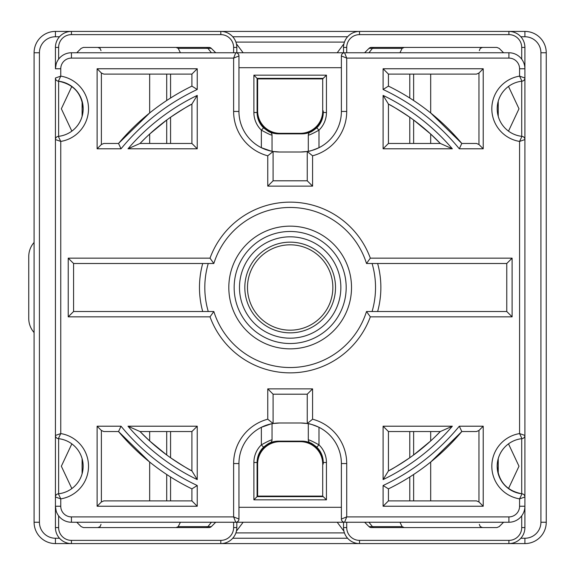 <?xml version="1.0" encoding="UTF-8"?>
<svg xmlns="http://www.w3.org/2000/svg" width="575" height="575" viewBox="0 0 575 575"><rect width="100%" height="100%" fill="white"/><g stroke="black" fill="none" stroke-linecap="round" stroke-linejoin="round"><path stroke-width="0.86" d="M521.978 438.639L519.577 433.579L524.91 435.448L524.91 506.237A16.007 16.007 0 0 1 508.904 522.244L508.904 516.903L346.718 516.903L341.385 519.038L341.385 463.558A40.545 40.545 0 0 0 307.244 423.516L312.577 419.204A45.878 45.878 0 0 1 346.718 463.558L346.718 516.903L344.583 522.244L71.437 522.244A16.007 16.007 0 0 1 55.43 506.237A16.007 16.007 0 0 0 71.437 522.244L71.437 516.903A10.673 10.673 0 0 1 60.763 506.237L60.763 498.87L58.363 493.81M524.91 497.001A3.198 3.198 0 0 0 522.043 493.817L521.978 493.81C506.798 490.827 498.525 481.634 497.167 466.224A27.744 27.744 0 0 0 522.043 493.817L519.577 498.87A33.077 33.077 0 0 1 519.577 433.579L519.577 141.421L524.91 139.553L524.91 435.448A3.198 3.198 0 0 1 522.043 438.632A27.744 27.744 0 0 0 522.043 493.817A3.198 3.198 0 0 1 524.91 497.001L519.577 498.87L519.577 506.237A10.673 10.673 0 0 1 508.904 516.903M346.718 463.558L341.385 463.558A40.545 40.545 0 0 0 318.981 427.297L318.981 444.856C312.886 441.485 309.328 439.832 308.308 439.904L308.308 423.703A40.545 40.545 0 0 0 300.84 423.006L279.5 423.006L273.096 423.516A40.545 40.545 0 0 0 238.956 463.558L238.956 463.558A40.545 40.545 0 0 1 273.096 423.516L273.096 394.198L307.244 394.198L312.577 388.865L267.763 388.865L267.763 419.204A45.878 45.878 0 0 0 233.623 463.558L233.623 516.903L235.757 522.244A3.198 3.198 0 0 0 238.956 519.038L238.956 463.558L233.623 463.558M58.363 438.639L60.763 433.579L55.43 435.448L55.43 139.553L60.763 141.421L60.763 433.579A33.077 33.077 0 0 1 60.763 498.87L55.43 497.001L55.43 506.237L56.206 511.161M508.904 58.097A10.673 10.673 0 0 1 519.577 68.763L519.577 76.13L524.91 77.999L524.91 68.763A16.007 16.007 0 0 0 508.904 52.756L508.904 58.097L346.718 58.097L341.385 55.962L341.385 111.442A40.545 40.545 0 0 1 307.244 151.484L307.244 180.802L312.577 186.135L312.577 155.796A45.878 45.878 0 0 0 346.718 111.442L346.718 58.097L344.583 52.756L71.437 52.756A16.007 16.007 0 0 0 55.43 68.763A16.007 16.007 0 0 1 71.437 52.756L71.437 58.097A10.673 10.673 0 0 0 60.763 68.763L60.763 76.13L58.363 81.19C73.542 84.173 81.815 93.366 83.174 108.776A27.744 27.744 0 0 0 58.298 81.183A3.198 3.198 0 0 1 55.43 77.999L55.43 506.237A16.007 16.007 0 0 0 71.437 522.244M521.978 136.361L519.577 141.421A33.077 33.077 0 0 1 519.577 76.13L521.978 81.19M233.623 111.442L238.956 111.442A40.545 40.545 0 0 0 273.096 151.484L267.763 155.796A45.878 45.878 0 0 1 233.623 111.442L233.623 58.097L235.757 52.756A3.198 3.198 0 0 1 238.956 55.962L238.956 111.442A40.545 40.545 0 0 0 261.359 147.703L261.359 130.144L263.587 127.844C267.31 130.784 269.481 132.221 270.085 132.149A21.34 21.34 0 0 0 278.429 133.853L301.904 133.853A21.34 21.34 0 0 0 310.256 132.149C310.859 132.221 313.03 130.784 316.753 127.844L318.981 130.144A24.538 24.538 0 0 0 326.449 112.513L326.449 75.167L323.243 78.365L257.09 78.365L257.09 112.513A21.34 21.34 0 0 0 263.587 127.844A21.34 21.34 0 0 1 257.09 112.513L253.891 112.513L253.891 75.167L257.629 78.904L257.629 110.91A22.403 22.403 0 0 0 280.032 133.321L300.308 133.321A22.403 22.403 0 0 0 322.712 110.91L322.712 78.904L257.629 78.904M228.814 287.5A61.352 61.352 0 0 1 290.167 226.147A61.352 61.352 0 0 1 351.519 287.5A61.352 61.352 0 0 1 290.167 348.853A61.352 61.352 0 0 1 228.814 287.5A61.352 61.352 0 0 0 290.167 348.853A61.352 61.352 0 0 0 351.519 287.5M335.52 287.5A45.346 45.346 0 0 0 290.167 242.154A45.346 45.346 0 0 0 244.821 287.5A45.346 45.346 0 0 0 290.167 332.846A45.346 45.346 0 0 0 335.52 287.5A45.346 45.346 0 0 1 290.167 332.846A45.346 45.346 0 0 1 244.821 287.5M253.891 112.513A24.538 24.538 0 0 0 261.359 130.144C267.454 133.515 271.012 135.168 272.033 135.096L272.033 151.297A40.545 40.545 0 0 0 279.5 151.994L300.84 151.994L307.244 151.484L307.244 180.802L273.096 180.802L267.763 186.135L267.763 155.796M343.519 52.756L343.519 47.423A16.007 16.007 0 0 1 359.526 31.417L508.904 31.417A16.007 16.007 0 0 1 524.91 47.423L524.91 68.763A16.007 16.007 0 0 0 508.904 52.756L344.583 52.756A3.198 3.198 0 0 0 341.385 55.962A3.198 3.198 0 0 1 344.583 52.756M238.956 67.699L341.385 67.699M300.84 151.994A40.545 40.545 0 0 0 308.308 151.297C309.156 151.469 312.714 150.269 318.981 147.703L318.981 130.144C312.886 133.515 309.328 135.168 308.308 135.096L308.308 151.297M279.5 151.994L273.096 151.484L273.096 180.802M512.109 316.839L370.329 316.839L366.512 311.506A80.026 80.026 0 0 1 213.828 311.506L73.571 311.506L73.571 263.494L213.828 263.494A80.026 80.026 0 0 1 366.512 263.494A80.026 80.026 0 0 0 213.828 263.494L210.012 258.161A85.359 85.359 0 0 1 370.329 258.161L366.512 263.494L506.769 263.494L506.769 311.506L512.109 316.839L512.109 258.161L370.329 258.161M271.17 151.124L261.359 147.703M58.363 136.361L58.298 136.368A27.744 27.744 0 0 0 58.298 81.183A3.198 3.198 0 0 1 55.43 77.999L60.763 76.13A33.077 33.077 0 0 1 60.763 141.421L58.298 136.368A3.198 3.198 0 0 0 55.43 139.553A3.198 3.198 0 0 1 58.298 136.368A27.744 27.744 0 0 0 83.174 108.776M166.707 143.455L166.707 120.024L149.658 134.047L149.658 143.455M166.707 120.024A208.064 208.064 0 0 1 170.567 117.25C182.62 109.322 189.736 104.938 191.906 104.104A208.064 208.064 0 0 0 140.027 143.455L191.906 143.455L191.906 104.104A208.064 208.064 0 0 0 140.027 143.455L144.958 138.489M190.037 87.048L191.906 86.128L191.906 74.103L103.802 74.103L101.38 73.025L101.38 144.526L103.802 143.455L118.536 143.455L149.658 112.959L149.658 74.103M235.757 52.756A3.198 3.198 0 0 1 238.956 55.962L233.623 58.097L71.437 58.097M202.709 311.506A90.692 90.692 0 0 1 202.709 263.494A90.692 90.692 0 0 0 202.709 311.506M73.571 263.494L68.231 258.161L210.012 258.161M73.571 311.506L68.231 316.839L210.012 316.839A85.359 85.359 0 0 0 370.329 316.839M118.536 143.455A224.07 224.07 0 0 1 191.906 86.128A224.07 224.07 0 0 0 118.536 143.455L121.038 148.788L97.118 148.788L101.38 144.526M97.118 148.788L97.118 68.763L101.38 73.025M191.906 86.128L197.239 89.484A218.737 218.737 0 0 0 121.038 148.788M97.118 68.763L197.239 68.763L191.906 74.103M191.906 143.455L197.239 148.788L128.002 148.788L140.027 143.455M128.002 148.788A213.397 213.397 0 0 1 197.239 95.4L191.906 104.104M272.033 135.096A3.198 3.198 0 0 0 270.085 132.149A3.198 3.198 0 0 1 272.033 135.096M300.84 133.853A22.403 22.403 0 0 0 323.243 111.442A22.403 22.403 0 0 1 300.84 133.853A22.403 22.403 0 0 0 323.243 111.442L323.243 112.513A21.34 21.34 0 0 1 316.753 127.844A21.34 21.34 0 0 0 323.243 112.513L326.449 112.513M413.633 143.455L413.633 120.024L430.682 134.047L440.313 143.455L388.434 143.455L388.434 104.104C390.605 104.938 397.72 109.322 409.774 117.25L409.774 143.455M390.296 87.048L388.434 86.128L388.434 74.103L476.538 74.103L478.961 73.025L478.961 144.526L476.538 143.455L461.804 143.455L430.682 112.959L430.682 74.103M524.91 139.553A3.198 3.198 0 0 0 522.043 136.368A27.744 27.744 0 0 1 522.043 81.183A3.198 3.198 0 0 0 524.91 77.999L524.91 139.553A3.198 3.198 0 0 0 522.043 136.368A27.744 27.744 0 0 1 522.043 81.183A3.198 3.198 0 0 0 524.91 77.999M346.718 111.442L341.385 111.442A40.545 40.545 0 0 1 307.244 151.484L312.577 155.796M377.631 311.506A90.692 90.692 0 0 0 377.631 263.494A90.692 90.692 0 0 1 377.631 311.506M506.769 263.494L512.109 258.161M461.804 143.455A224.07 224.07 0 0 0 388.434 86.128A224.07 224.07 0 0 1 461.804 143.455L459.296 148.788L483.216 148.788L478.961 144.526M483.216 148.788L483.216 68.763L478.961 73.025M388.434 86.128L383.101 89.484A218.737 218.737 0 0 1 459.296 148.788M483.216 68.763L383.101 68.763L388.434 74.103M388.434 143.455L383.101 148.788L452.338 148.788L440.313 143.455A208.064 208.064 0 0 0 388.434 104.104A208.064 208.064 0 0 1 440.313 143.455M452.338 148.788A213.397 213.397 0 0 0 383.101 95.4L388.434 104.104M308.308 135.096A3.198 3.198 0 0 1 310.256 132.149A3.198 3.198 0 0 0 308.308 135.096M253.891 499.833L326.449 499.833L326.449 462.487A24.538 24.538 0 0 0 318.981 444.856L316.753 447.156C313.03 444.216 310.859 442.779 310.256 442.851A21.34 21.34 0 0 0 301.904 441.147L278.429 441.147A21.34 21.34 0 0 0 270.085 442.851C269.481 442.779 267.31 444.216 263.587 447.156L261.359 444.856A24.538 24.538 0 0 0 253.891 462.487L253.891 499.833L257.09 496.635L257.09 462.487A21.34 21.34 0 0 1 263.587 447.156A21.34 21.34 0 0 0 257.09 462.487L253.891 462.487M326.449 499.833L323.243 496.635L257.09 496.635L257.629 496.096L322.712 496.096L322.712 464.09A22.403 22.403 0 0 0 300.308 441.679L280.032 441.679A22.403 22.403 0 0 0 257.629 464.09L257.629 496.096M343.519 522.244L343.519 527.577A16.007 16.007 0 0 0 359.526 543.583L508.904 543.583A16.007 16.007 0 0 0 524.91 527.577L524.91 506.237A16.007 16.007 0 0 1 508.904 522.244L344.583 522.244A3.198 3.198 0 0 1 341.385 519.038A3.198 3.198 0 0 0 344.583 522.244M238.956 507.301L341.385 507.301M279.5 423.006A40.545 40.545 0 0 0 272.033 423.703L272.033 439.904C271.012 439.832 267.454 441.485 261.359 444.856L261.359 427.297L271.17 423.876M300.84 423.006L307.244 423.516L307.244 394.198M267.763 419.204L273.096 423.516L273.096 394.198L267.763 388.865M506.769 311.506L366.512 311.506A80.026 80.026 0 0 1 213.828 311.506L210.012 316.839M166.707 431.545L166.707 454.976L149.658 440.953L140.027 431.545L191.906 431.545L191.906 470.896C189.736 470.062 182.62 465.678 170.567 457.75L170.567 431.545M190.037 487.952L191.906 488.872L191.906 500.897L103.802 500.897L101.38 501.975L101.38 430.474L103.802 431.545L118.536 431.545L149.658 462.041L149.658 500.897M58.298 438.632A27.744 27.744 0 0 1 58.298 493.817A3.198 3.198 0 0 0 55.43 497.001A3.198 3.198 0 0 1 58.298 493.817A27.744 27.744 0 0 0 58.298 438.632A3.198 3.198 0 0 1 55.43 435.448A3.198 3.198 0 0 0 58.298 438.632M235.757 522.244A3.198 3.198 0 0 0 238.956 519.038L233.623 516.903L71.437 516.903M118.536 431.545A224.07 224.07 0 0 0 191.906 488.872A224.07 224.07 0 0 1 118.536 431.545L121.038 426.212L97.118 426.212L101.38 430.474M97.118 426.212L97.118 506.237L101.38 501.975M191.906 488.872L197.239 485.516A218.737 218.737 0 0 1 121.038 426.212M97.118 506.237L197.239 506.237L191.906 500.897M191.906 431.545L197.239 426.212L128.002 426.212L140.027 431.545A208.064 208.064 0 0 0 191.906 470.896A208.064 208.064 0 0 1 140.027 431.545M128.002 426.212A213.397 213.397 0 0 0 197.239 479.6L191.906 470.896M272.033 439.904A3.198 3.198 0 0 1 270.085 442.851A3.198 3.198 0 0 0 272.033 439.904M308.308 423.703C309.156 423.531 312.714 424.731 318.981 427.297M300.84 441.147A22.403 22.403 0 0 1 323.243 463.558A22.403 22.403 0 0 0 300.84 441.147A22.403 22.403 0 0 1 323.243 463.558L323.243 462.487A21.34 21.34 0 0 0 316.753 447.156A21.34 21.34 0 0 1 323.243 462.487L326.449 462.487M413.633 431.545L413.633 454.976L430.682 440.953L430.682 431.545M435.383 436.511L440.313 431.545L388.434 431.545L388.434 470.896C390.605 470.062 397.72 465.678 409.774 457.75L409.774 431.545M390.296 487.952L388.434 488.872L388.434 500.897L476.538 500.897L478.961 501.975L478.961 430.474L476.538 431.545L461.804 431.545L430.682 462.041L430.682 500.897M461.804 431.545A224.07 224.07 0 0 1 388.434 488.872A224.07 224.07 0 0 0 461.804 431.545L459.296 426.212L483.216 426.212L478.961 430.474M483.216 426.212L483.216 506.237L478.961 501.975M388.434 488.872L383.101 485.516A218.737 218.737 0 0 0 459.296 426.212M483.216 506.237L383.101 506.237L388.434 500.897M388.434 431.545L383.101 426.212L452.338 426.212L440.313 431.545A208.064 208.064 0 0 1 388.434 470.896A208.064 208.064 0 0 0 440.313 431.545M452.338 426.212A213.397 213.397 0 0 1 383.101 479.6L388.434 470.896M308.308 439.904A3.198 3.198 0 0 0 310.256 442.851A3.198 3.198 0 0 1 308.308 439.904M332.853 287.5A42.679 42.679 0 0 1 290.167 330.179A42.679 42.679 0 0 1 247.487 287.5A42.679 42.679 0 0 1 290.167 244.821A42.679 42.679 0 0 1 332.853 287.5M508.494 488.585L518.995 466.224L508.494 443.857M71.846 488.585L61.345 466.224L71.846 443.857M71.846 86.415L61.345 108.776L71.846 131.143M508.494 86.415L518.995 108.776L508.494 131.143M521.712 493.781L521.712 438.668M521.712 136.333L521.712 81.219M58.628 493.781L58.628 438.668M58.628 136.333L58.628 81.219M279.5 133.853A22.403 22.403 0 0 1 257.09 111.442A22.403 22.403 0 0 0 279.5 133.853A22.403 22.403 0 0 1 257.09 111.442M498.238 101.157L498.238 116.394M456.183 47.423L378.637 47.423M404.261 47.423L402.133 48.365L369.021 48.365A3.198 3.198 0 0 1 371.285 47.423A3.198 3.198 0 0 0 369.021 48.365A3.198 3.198 0 0 1 371.285 47.423L496.908 47.423L499.172 48.365L503.571 52.756M428.008 47.423L401.113 47.423M371.285 47.423A3.198 3.198 0 0 0 369.021 48.365L364.629 52.756M402.133 48.365L399.941 52.756M82.103 101.157L82.103 116.394M124.157 47.423L201.703 47.423M236.821 522.244L236.821 527.577A16.007 16.007 0 0 1 220.814 543.583L71.437 543.583A16.007 16.007 0 0 1 55.43 527.577L55.43 506.237L60.763 506.237M236.821 52.756L236.821 47.423A16.007 16.007 0 0 0 220.814 31.417L71.437 31.417A16.007 16.007 0 0 0 55.43 47.423L55.43 68.763L56.206 63.839M176.072 47.423L178.2 48.365L211.312 48.365A3.198 3.198 0 0 0 209.056 47.423A3.198 3.198 0 0 1 211.312 48.365L215.711 52.756L211.312 48.365A3.198 3.198 0 0 0 209.056 47.423L83.433 47.423L81.168 48.365L76.77 52.756M152.325 47.423L179.228 47.423M178.2 48.365L180.399 52.756M279.5 441.147A22.403 22.403 0 0 0 257.09 463.558A22.403 22.403 0 0 1 279.5 441.147A22.403 22.403 0 0 0 257.09 463.558M498.238 473.843L498.238 458.606M456.183 527.577L378.637 527.577M404.261 527.577L402.133 526.635L369.021 526.635A3.198 3.198 0 0 0 371.285 527.577A3.198 3.198 0 0 1 369.021 526.635L364.629 522.244L369.021 526.635A3.198 3.198 0 0 0 371.285 527.577L496.908 527.577L499.172 526.635L503.571 522.244M428.008 527.577L401.113 527.577M402.133 526.635L399.941 522.244M82.103 473.843L82.103 458.606M124.157 527.577L152.325 527.577M176.072 527.577L178.2 526.635L211.312 526.635A3.198 3.198 0 0 1 209.056 527.577A3.198 3.198 0 0 0 211.312 526.635A3.198 3.198 0 0 1 209.056 527.577L83.433 527.577L81.168 526.635L76.77 522.244M209.056 527.577A3.198 3.198 0 0 0 211.312 526.635L215.711 522.244M178.2 526.635L180.399 522.244M322.712 78.904L323.243 78.365M323.243 496.635L322.712 496.096M235.901 532.91L344.432 532.91M344.432 42.09L235.901 42.09M521.712 59.16L521.712 47.423A12.801 12.801 0 0 0 508.904 34.622L508.904 31.417L524.91 31.417A21.34 21.34 0 0 1 546.25 52.756L546.25 522.244A21.34 21.34 0 0 1 524.91 543.583L508.904 543.583A16.007 16.007 0 0 0 524.91 527.577L521.712 527.577A12.801 12.801 0 0 1 508.904 540.378L359.526 540.378A12.801 12.801 0 0 1 346.718 527.577L346.718 522.244M346.718 527.577L343.519 527.577A16.007 16.007 0 0 0 359.526 543.583L220.814 543.583A16.007 16.007 0 0 0 236.821 527.577L233.615 527.577L233.615 522.244M58.628 515.84L58.628 527.577A12.801 12.801 0 0 0 71.437 540.378L71.437 543.583L55.43 543.583A21.34 21.34 0 0 1 34.09 522.244L34.09 52.756A21.34 21.34 0 0 1 55.43 31.417L71.437 31.417A16.007 16.007 0 0 0 55.43 47.423L58.628 47.423A12.801 12.801 0 0 1 71.437 34.622L220.814 34.622A12.801 12.801 0 0 1 233.615 47.423L233.615 52.756M233.615 47.423L236.821 47.423A16.007 16.007 0 0 0 220.814 31.417L359.526 31.417A16.007 16.007 0 0 0 343.519 47.423L346.718 47.423L346.718 52.756M34.09 242.434A21.34 21.34 0 0 0 28.75 256.558L28.75 318.442A21.34 21.34 0 0 0 34.09 332.566M58.628 527.577L55.43 527.577L55.43 506.237L55.43 527.577A16.007 16.007 0 0 0 71.437 543.583M369.021 526.635A3.198 3.198 0 0 0 371.285 527.577M211.312 48.365A3.198 3.198 0 0 0 209.056 47.423M346.186 287.5A56.019 56.019 0 0 0 290.167 231.481A56.019 56.019 0 0 0 234.154 287.5A56.019 56.019 0 0 0 290.167 343.519A56.019 56.019 0 0 0 346.186 287.5M239.487 287.5A50.679 50.679 0 0 1 290.167 236.821A50.679 50.679 0 0 1 340.853 287.5A50.679 50.679 0 0 1 290.167 338.179A50.679 50.679 0 0 1 239.487 287.5M68.231 316.839L68.231 258.161M197.239 95.4L197.239 148.788M197.239 68.763L197.239 89.484M312.577 388.865L312.577 419.204M312.577 186.135L267.763 186.135M383.101 95.4L383.101 148.788M383.101 68.763L383.101 89.484M197.239 479.6L197.239 426.212M197.239 506.237L197.239 485.516M383.101 479.6L383.101 426.212M383.101 506.237L383.101 485.516M253.891 75.167L326.449 75.167M208.258 263.494A85.359 85.359 0 0 0 208.258 311.506M372.082 263.494A85.359 85.359 0 0 1 372.082 311.506M170.567 143.455L170.567 117.25M166.707 100.517L166.707 74.103M170.567 98.023L170.567 74.103M60.763 68.763L55.43 68.763A16.007 16.007 0 0 1 71.437 52.756M430.682 143.455L430.682 134.047M413.633 100.517L413.633 74.103M409.774 98.023L409.774 74.103M524.91 68.763L519.577 68.763M149.658 431.545L149.658 440.953M166.707 474.483L166.707 500.897M170.567 476.977L170.567 500.897M524.91 435.448A3.198 3.198 0 0 1 522.043 438.632A27.744 27.744 0 0 0 497.167 466.224M413.633 474.483L413.633 500.897M409.774 476.977L409.774 500.897M524.91 506.237L519.577 506.237M508.904 34.622L359.526 34.622A12.801 12.801 0 0 0 346.718 47.423M508.904 31.417A16.007 16.007 0 0 1 524.91 47.423L521.712 47.423M359.526 34.622L359.526 31.417M374.246 47.423A3.198 2.559 90 0 0 372.435 48.365L368.927 52.756M58.628 59.16L58.628 47.423M220.814 31.417L220.814 34.622L71.437 34.622L71.437 31.417M206.094 47.423A3.198 2.559 90 0 1 207.906 48.365L211.413 52.756M521.712 515.84L521.712 527.577M359.526 543.583L359.526 540.378L508.904 540.378L508.904 543.583M374.246 527.577A3.198 2.559 -90 0 1 372.435 526.635L368.927 522.244M71.437 540.378L220.814 540.378A12.801 12.801 0 0 0 233.615 527.577M220.814 540.378L220.814 543.583M206.094 527.577A3.198 2.559 -90 0 0 207.906 526.635L211.413 522.244M300.308 133.321L300.308 133.853M280.032 133.853L280.032 133.321M257.09 110.91L257.629 110.91M322.712 110.91L323.243 110.91M323.243 464.09L322.712 464.09M300.308 441.679L300.308 441.147M280.032 441.679L280.032 441.147M257.629 464.09L257.09 464.09M520.835 538.243L524.91 538.243A16.007 16.007 0 0 0 540.917 522.244L540.917 52.756A16.007 16.007 0 0 0 524.91 36.757L520.835 36.757M347.595 36.757L232.746 36.757M59.505 36.757L55.43 36.757A16.007 16.007 0 0 0 39.423 52.756L39.423 522.244A16.007 16.007 0 0 0 55.43 538.243L59.505 538.243M232.746 538.243L347.595 538.243M236.404 43.801L243.132 52.756M337.209 52.756L343.936 43.801M343.936 531.199L337.209 522.244M243.132 522.244L236.404 531.199M524.91 36.757L524.91 31.417A21.34 21.34 0 0 1 546.25 52.756L540.917 52.756M39.423 52.756L34.09 52.756A21.34 21.34 0 0 1 55.43 31.417L55.43 36.757M55.43 538.243L55.43 543.583A21.34 21.34 0 0 1 34.09 522.244L39.423 522.244M540.917 522.244L546.25 522.244A21.34 21.34 0 0 1 524.91 543.583L524.91 538.243M479.327 50.629L480.247 48.379L482.526 47.423M101.013 50.629L100.093 48.379L97.815 47.423M479.327 524.371L480.247 526.621L482.526 527.577M101.013 524.371L100.093 526.621L97.815 527.577"/></g></svg>
